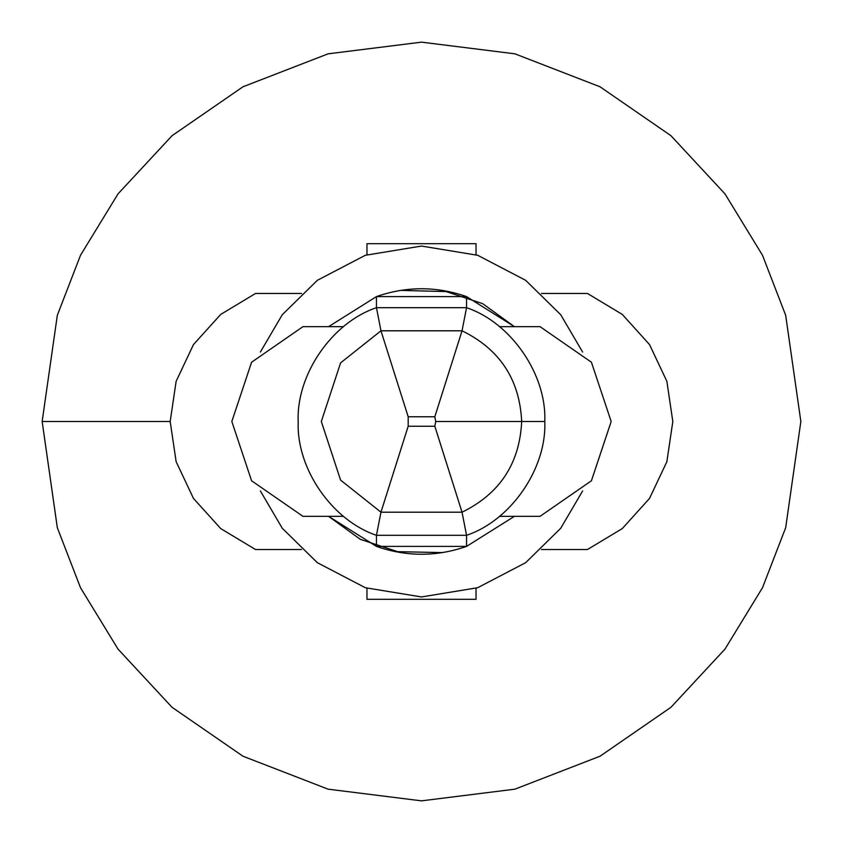 <?xml version="1.0" encoding="UTF-8"?>
<svg xmlns="http://www.w3.org/2000/svg" width="843" height="843" viewBox="0 0 843 843"><rect width="100%" height="100%" fill="white"/><g stroke="black" fill="none" stroke-linecap="round" stroke-linejoin="round"><path stroke-width="1.26" d="M442.47 290.392L482.618 303.628L514.42 326.662L466.548 296.599L514.42 326.662L466.548 296.599L466.548 307.695C510.858 322.521 546.633 374.334 544.789 421.036L544.789 421.036C546.633 374.334 510.858 322.521 466.548 307.695L462.038 330.804C499.794 349.287 519.667 379.519 521.68 421.5L544.789 421.5C546.833 468.329 511.006 520.447 466.548 535.305L466.548 546.401L514.42 516.337L466.548 546.401C436.516 556.854 406.484 556.854 376.452 546.401L328.58 516.337L376.452 546.401C406.484 556.854 436.516 556.854 466.548 546.401L466.548 535.305L462.038 512.196C499.794 493.713 519.667 463.481 521.68 421.5L435.726 421.5L434.819 426.242L462.038 512.196L380.962 512.196L340.593 480.12L321.32 421.5L340.593 362.88L380.962 330.804L376.452 307.695L376.452 296.599L328.58 326.662L376.452 296.599C406.484 286.146 436.516 286.146 466.548 296.599C436.516 286.146 406.484 286.146 376.452 296.599L328.58 326.662M395.04 551.607L442.47 552.608M466.548 546.401L376.452 546.401L466.548 546.401L514.42 516.337M449.256 291.657L400.53 290.392M260.382 490.953L282.257 528.245L317.337 562.681L365.304 587.708L421.5 596.949L477.696 587.708L525.663 562.681L560.743 528.245L582.618 490.953L560.743 528.245L525.663 562.681L477.696 587.708L421.5 596.949L365.304 587.708L317.337 562.681L282.257 528.245L260.382 490.953M582.618 352.047L560.743 314.755L525.663 280.319L477.696 255.292L421.5 246.051L365.304 255.292L317.337 280.319L282.257 314.755L260.382 352.047L282.257 314.755L317.337 280.319L365.304 255.292L421.5 246.051L477.696 255.292L525.663 280.319L560.743 314.755L582.618 352.047M400.53 552.608L360.382 539.372L328.58 516.337M366.968 588.256L366.968 599.32L476.032 599.32L476.032 588.256L476.032 599.32L366.968 599.32L366.968 588.256M366.968 254.744L366.968 243.68L366.968 254.744M476.032 254.744L476.032 243.68L366.968 243.68L476.032 243.68L476.032 254.744M42.15 421.5L57.324 527.718L80.507 587.729L118.02 649.11L172.067 707.309L242.984 756.224L328.117 789.174L421.5 800.85L514.883 789.174L600.016 756.224L670.933 707.309L724.98 649.11L762.494 587.729L785.676 527.718L800.85 421.5L785.676 315.282L762.494 255.271L724.98 193.89L670.933 135.691L600.016 86.776L514.883 53.826L421.5 42.15L328.117 53.826L242.984 86.776L172.067 135.691L118.02 193.89L80.507 255.271L57.324 315.282L42.15 421.5L170.181 421.5L42.15 421.5L57.324 315.282L80.507 255.271L118.02 193.89L172.067 135.691L242.984 86.776L328.117 53.826L421.5 42.15L514.883 53.826L600.016 86.776L670.933 135.691L724.98 193.89L762.494 255.271L785.676 315.282L800.85 421.5L785.676 527.718L762.494 587.729L724.98 649.11L670.933 707.309L600.016 756.224L514.883 789.174L421.5 800.85L328.117 789.174L242.984 756.224L172.067 707.309L118.02 649.11L80.507 587.729L57.324 527.718L42.15 421.5M255.534 549.531L220.718 528.582L193.479 498.434L176.134 461.69L170.181 421.5L176.134 381.31L193.479 344.566L220.718 314.418L255.534 293.469L301.541 293.469L255.534 293.469L220.718 314.418L193.479 344.566L176.134 381.31L170.181 421.5L176.134 461.69L193.479 498.434L220.718 528.582L255.534 549.531L301.541 549.531L255.534 549.531M587.466 293.469L622.282 314.418L649.521 344.566L666.866 381.31L672.819 421.5L666.866 461.69L649.521 498.434L622.282 528.582L587.466 549.531L622.282 528.582L649.521 498.434L666.866 461.69L672.819 421.5L666.866 381.31L649.521 344.566L622.282 314.418L587.466 293.469L541.459 293.469L587.466 293.469M541.459 549.531L587.466 549.531L541.459 549.531M376.452 546.401L376.452 535.305L376.452 546.401M376.452 296.599L466.548 296.599L376.452 296.599L376.452 307.695L466.548 307.695L466.548 296.599M544.789 421.5L521.68 421.5C519.667 463.481 499.794 493.713 462.038 512.196L466.548 535.305L376.452 535.305C332.142 520.479 296.367 468.666 298.211 421.964C295.956 375.009 331.857 322.584 376.452 307.695C331.857 322.584 295.956 375.009 298.211 421.964C296.367 468.666 332.142 520.479 376.452 535.305L380.962 512.196L376.452 535.305L466.548 535.305C511.006 520.447 546.833 468.329 544.789 421.5L544.789 421.563M376.452 307.695L380.962 330.804L462.038 330.804L466.548 307.695L376.452 307.695M408.181 426.242L434.819 426.242L435.726 421.5L434.819 416.758L408.181 416.758L408.181 426.242L408.181 416.758L380.962 330.804L340.593 362.88L321.32 421.5L340.593 480.12L380.962 512.196L408.181 426.242L380.962 512.196L462.038 512.196L434.819 426.242L408.181 426.242M540.047 326.662L591.417 362.227L611.175 421.5L591.417 480.773L540.047 516.337L499.467 516.337L540.047 516.337L591.417 480.773L611.175 421.5L591.417 362.227L540.047 326.662L499.467 326.662L540.047 326.662M302.953 516.337L251.583 480.773L231.825 421.5L251.583 362.227L302.953 326.662L251.583 362.227L231.825 421.5L251.583 480.773L302.953 516.337L343.533 516.337L302.953 516.337M343.533 326.662L302.953 326.662L343.533 326.662M380.962 330.804L408.181 416.758L434.819 416.758L462.038 330.804L380.962 330.804M435.726 421.5L521.68 421.5C519.667 379.519 499.794 349.287 462.038 330.804L434.819 416.758L435.726 421.5"/></g></svg>
